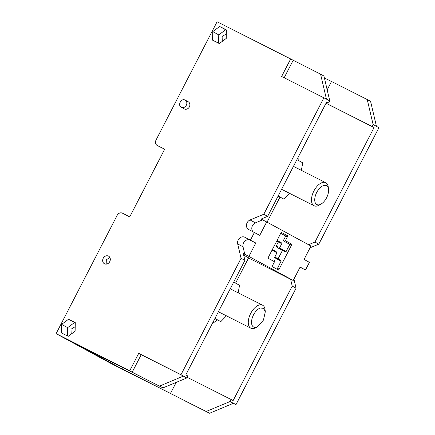 <?xml version="1.0" encoding="UTF-8"?>
<svg xmlns="http://www.w3.org/2000/svg" width="435" height="435" viewBox="0 0 435 435"><rect width="100%" height="100%" fill="white"/><g stroke="black" fill="none" stroke-linecap="round" stroke-linejoin="round"><path stroke-width="0.65" d="M310.084 247.771L318.806 244.144L378.896 127.732L373.094 124.459L372.055 126.465L374.056 127.553L314.956 242.056L308.546 244.72M300.03 267.248L305.468 269.999L309.415 262.343L304.065 259.434L310.976 246.041L266.671 221.959L259.76 235.351L248.738 229.577A5.383 4.567 -61.5 0 1 248.635 229.522A5.383 4.567 -61.5 0 1 246.504 224.65A5.383 4.567 -61.5 0 1 250.071 219.952L263.8 214.248L323.885 97.831L281.63 76.468L290.667 58.959L217.087 21.75L156.029 140.048A4.306 3.654 -61.5 0 0 157.231 145.48A4.306 3.654 -61.5 0 0 157.312 145.524L164.658 149.238L129.744 216.88L122.404 213.166A4.306 3.654 -61.5 0 0 117.167 215.341L56.104 333.64L111.115 363.54L184.734 400.673M233.448 403.327L235.987 404.61L296.072 288.198L293.929 279.074M56.104 333.64L129.69 370.848L138.721 353.34L180.982 374.709L241.066 258.298L237.689 243.937A5.383 4.567 -61.5 0 1 239.495 238.277A5.383 4.567 -61.5 0 1 244.791 237.233L255.807 243.007L248.896 256.4L243.301 253.513L244.916 260.391L185.816 374.888L187.817 375.976L186.784 377.982L162.946 387.889L74.641 343.161L121.947 368.875L122.681 367.45M162.946 387.889L132.186 372.208L141.223 354.699L183.483 376.068L159.596 386.068M129.69 370.848L132.186 372.208M235.987 404.61L233.486 403.25L209.605 413.25L184.696 400.749M209.605 413.25L121.947 368.875M233.437 403.343L230.088 401.521L206.255 411.428M296.072 288.198L292.222 286.105L233.122 400.602L231.126 399.515L230.088 401.521M248.896 256.4L293.201 280.483L289.106 278.411L290.607 279.226L292.222 286.105M305.468 269.999L300.112 267.09L293.201 280.483M250.457 240.098L254.41 232.442M277.361 246.688L276.703 246.33L277.356 246.661L277.612 247.754L284.539 251.506L285.964 251.658L289.846 244.416L290.662 244.829A1.077 0.913 -61.5 0 0 291.972 244.285L278.639 270.119L272.038 266.53L274.507 261.745A1.077 0.913 -61.5 0 0 274.18 260.375L274.202 260.386M290.662 244.829L284.06 241.24A1.077 0.913 -61.5 0 0 285.371 240.696L287.839 235.911L281.238 232.328L267.906 258.156L274.507 261.745M318.806 244.144L314.956 242.056M324.385 77.947L331.47 81.53M327.18 89.844L331.503 81.47L367.232 99.539L373.094 124.459M376.444 126.28L370.582 101.36L367.232 99.539M290.667 58.959L320.579 74.178L326.435 99.098L323.885 97.831M263.8 214.248L267.65 216.342L326.75 101.839L328.751 102.926L329.784 100.92L323.928 76L320.579 74.178M108.473 256.101A4.328 3.676 -61.5 0 0 103.231 258.243A4.328 3.676 -61.5 0 0 104.416 263.751A4.328 3.676 -61.5 0 0 104.503 263.795A4.328 3.676 -61.5 0 0 109.74 261.652A4.328 3.676 -61.5 0 0 108.554 256.144A4.328 3.676 -61.5 0 0 108.473 256.101M184.266 108.875A4.073 3.453 -61.5 0 0 184.342 108.919A4.073 3.453 -61.5 0 0 184.418 108.957A4.073 3.453 -61.5 0 0 189.345 106.945A4.073 3.453 -61.5 0 0 188.23 101.768A4.073 3.453 -61.5 0 0 188.148 101.725M212.753 31.624L219.653 26.486L226.385 29.89L226.222 38.438L219.327 43.571L212.59 40.167L212.753 31.624L218.756 34.887L218.598 43.206M61.65 324.379L61.487 332.922L68.224 336.331L75.119 331.193L75.282 322.65L68.551 319.241L61.65 324.379L67.653 327.642L67.496 335.961M248.575 257.977L290.607 279.226M170.525 393.36L176.186 382.387M187.148 377.275L231.126 399.515M138.721 353.34L141.223 354.699M186.784 377.982L183.429 376.161M266.671 221.959L261.076 219.071L267.65 216.342M253.121 231.795A5.383 4.567 118.5 0 1 251.979 226.95A5.383 4.567 118.5 0 1 255.421 222.861L262.577 219.887M255.807 243.007L250.141 240.142A5.383 4.567 118.5 0 0 244.845 241.186A5.383 4.567 118.5 0 0 243.04 246.846L244.802 254.328M287.839 235.911A1.077 0.913 118.5 0 1 286.529 236.455L285.713 236.047L283.245 240.827L284.06 241.24M278.639 270.119A1.077 0.913 -61.5 0 0 278.313 268.748L278.335 268.759M278.106 258.792L282.445 250.381M274.876 257.036L280.194 259.929L281.151 260.984L274.664 257.455M277.514 268.308L281.151 260.984M326.016 103.264L374.056 127.553M372.055 126.465L326.049 103.204M328.751 102.926L326.718 101.899M329.784 100.92L326.435 99.098M284.169 77.751L293.168 60.318M180.982 374.709L183.483 376.068M241.066 258.298L244.916 260.391M109.832 257.428L106.309 259.853L106.189 264.132M181.368 107.298A4.073 3.453 -61.5 0 0 186.294 105.292A4.073 3.453 -61.5 0 0 185.179 100.11A4.073 3.453 -61.5 0 0 185.098 100.066C181.237 97.837 177.273 105.509 181.368 107.298L184.342 108.919M219.653 26.486L225.651 29.749L218.756 34.887M226.385 30.118L225.651 29.749M68.551 319.241L74.548 322.504L67.653 327.642M74.548 322.504L75.282 322.873M281.173 261.223L274.572 257.634L277.019 252.61L276.062 251.555L272.353 249.538M277.563 247.553L275.915 246.656L278.313 242.012M280.406 243.138L276.693 241.126L280.406 243.138L282.043 243.16L277.046 240.446M285.713 236.047L280.716 233.329M284.539 251.506L277.938 247.917L279.569 247.945L282.043 243.16M289.846 244.416L283.245 240.827M277.612 247.754L277.938 247.917M276.703 246.33L275.915 246.656M226.309 33.925L222.111 36.469L222.285 41.368M75.206 326.685L71.008 329.224L71.182 334.123M256.541 327.125A10.609 5.606 -63.2 0 1 251.794 319.736A10.609 5.606 -63.2 0 1 260.358 308.007L263.686 308.377L265.312 311.732L263.452 320.095L257.814 326.549L256.541 327.125M257.814 326.549L255.927 327.62A12.919 6.829 -63.2 0 1 254.372 328.322A12.919 6.829 -63.2 0 1 250.864 328.213A12.919 6.829 -63.2 0 1 249.385 316.452A12.919 6.829 -63.2 0 1 259.021 305.044A12.919 6.829 -63.2 0 1 262.528 305.152A12.919 6.829 -63.2 0 1 265.051 309.573L265.312 311.732M218.403 311.754L250.864 328.213M262.528 305.152L230.506 288.96A12.919 6.829 116.8 0 0 230.235 288.835M214.846 318.648L220.779 321.65L226.445 315.859M233.704 282.114L239.544 285.295L238.157 292.826M220.779 321.65L214.939 318.474M216.76 319.616L216.043 321.008L212.296 323.591M243.692 255.176L248.63 257.863L235.585 283.142M321.025 204.091L319.132 205.162A12.919 6.829 -63.2 0 1 314.075 205.75A12.919 6.829 -63.2 0 1 311.824 202.732A12.919 6.829 -63.2 0 1 315.5 188.301A12.919 6.829 -63.2 0 1 325.733 182.689A12.919 6.829 -63.2 0 1 327.979 185.707A12.919 6.829 -63.2 0 1 328.262 187.115L328.517 189.268A10.609 5.606 -63.2 0 1 321.025 204.091A10.609 5.606 -63.2 0 1 315.022 202.096A10.609 5.606 -63.2 0 1 319.665 188.235A10.609 5.606 -63.2 0 1 328.289 188.116A10.609 5.606 -63.2 0 1 328.517 189.268M293.44 166.371A12.919 6.829 -63.2 0 1 293.712 166.496L325.733 182.689M314.075 205.75L281.608 189.296M301.363 170.368L302.749 162.831L296.909 159.656M278.144 196.011L283.984 199.186L289.65 193.401M278.052 196.185L283.984 199.186M298.976 155.648L298.791 160.678M279.966 197.153L267.057 222.165M291.972 244.285L285.371 240.696M244.791 237.233L250.141 240.142M280.733 233.307L286.529 236.455M237.689 243.937L243.04 246.846M255.421 222.861L250.071 219.952M277.041 252.849L272.044 250.136M277.019 252.61L272.136 249.956M281.831 243.285L276.948 240.631M286.17 251.533L279.569 247.945M285.964 251.658L279.362 248.07M188.23 101.768L185.179 100.11"/></g></svg>
